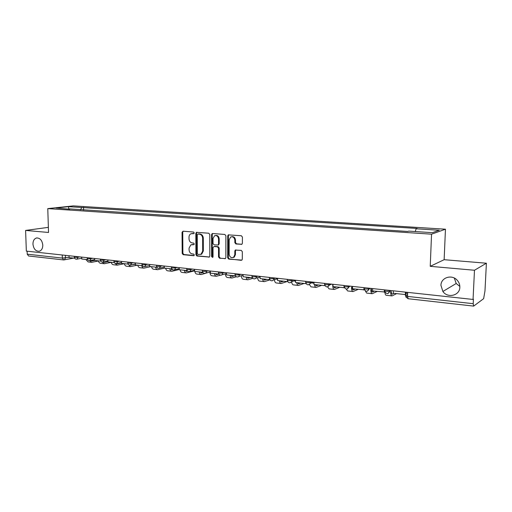 <?xml version="1.0" encoding="UTF-8"?>
<svg xmlns="http://www.w3.org/2000/svg" width="512" height="512" viewBox="0 0 512 512"><rect width="100%" height="100%" fill="white"/><g stroke="black" fill="none" stroke-linecap="round" stroke-linejoin="round"><path stroke-width="0.77" d="M194.221 232.909L193.517 232.026L183.027 231.206L182.061 232.307L182.195 253.421L183.174 254.688L193.619 255.699L194.31 254.944L193.613 254.048L192.25 253.92C190.33 253.51 189.274 252.154 189.069 249.856L189.062 248.09L190.861 244.838L193.869 244.666L194.266 243.949L193.562 243.059L192.198 242.944C190.278 242.547 189.216 241.197 189.018 238.886L189.005 237.114C189.062 235.475 189.715 234.355 190.97 233.76L193.792 233.645L194.221 232.909M440.941 285.331L442.886 291.482C447.667 298.541 459.834 295.616 459.84 287.245C459.917 284.563 459.008 282.195 457.114 280.147C451.731 274.035 440.896 277.613 440.941 285.331M454.33 278.074L456.192 283.494L459.846 286.426M32.954 244.134C33.638 249.069 35.77 251.437 39.347 251.238C41.594 250.432 42.739 248.397 42.79 245.126C42.131 240.275 40.045 237.888 36.531 237.971C34.189 238.72 32.998 240.774 32.954 244.134M241.299 244.435L241.901 244.275L242.381 243.296L242.413 237.062L241.338 235.744L228.288 234.874L227.725 235.91L227.68 257.798L228.723 259.11L241.901 260.115L242.298 259.206L242.336 251.725L241.274 250.4L235.277 250.08L234.816 251.046L234.803 254.733L233.645 257.248C231.226 258.234 229.728 257.216 229.152 254.208L229.19 239.782L230.643 237.043C232.979 236.352 234.381 237.421 234.854 240.243L234.842 242.662L235.904 243.981L241.85 244.307M431.546 234.182L430.234 266.33L474.483 270.253L473.05 299.45L26.342 251.11L25.6 230.432L48.531 232.467L47.776 208.608L431.546 234.182L445.459 229.203L73.318 205.894L47.776 208.608M209.786 234.496L208.762 233.21L196.461 232.339L195.84 233.395L195.923 254.746L196.922 256.019L209.331 257.05L209.811 256.083L209.786 234.496M212.582 233.51L224.838 234.464L225.888 235.763L225.85 257.626L225.402 258.573L219.558 258.221L225.402 258.573M220.211 258.061L219.181 256.755L218.528 256.922L219.558 258.221M218.528 256.922L218.528 248.128L217.498 246.829L214.048 246.522L213.024 247.635L213.03 256.749L212.691 257.427L211.597 256.608L211.578 234.637L212.173 233.587M474.483 270.253L486.4 263.219L484.979 290.886L483.629 298.669L473.664 306.106L473.197 303.693L473.414 299.187L473.05 299.45M486.4 263.219L444.141 259.699L445.459 229.203M63.526 259.923L28.595 255.994L27.232 254.182L62.336 258.08L69.082 257.293M27.123 251.194L27.232 254.182M48.371 227.354L25.6 230.432M69.728 209.21L56.064 208L68.557 206.669L81.85 207.514L80.378 209.907M415.251 231.552L416.134 228.774L417.133 228.454L81.85 207.514M416.134 228.774L439.251 230.246L432.378 232.672L408.755 231.123L407.693 231.462L69.472 208.877M430.234 266.33L444.141 259.699M83.61 210.118L83.539 207.322M68.557 206.669L68.704 208.826M193.958 233.542L191.814 233.574M191.789 244.595L194.022 244.557M183.206 231.219L182.746 232.186L182.88 253.274L183.859 254.534L194.093 255.526M196.986 232.294L196.518 233.267L196.595 254.592L197.594 255.866L209.389 257.011M197.946 234.035L197.248 234.816L197.312 253.574L198.016 254.47L201.037 254.278L202.669 251.117L202.637 238.234C202.432 235.898 201.35 234.541 199.398 234.15L197.914 234.035M200.646 254.458L201.702 254.118L203.334 250.963L202.669 251.117M198.618 233.907L200.077 234.022C202.029 234.413 203.104 235.77 203.302 238.099L203.334 250.963M219.181 256.755L219.187 247.974L218.157 246.682L214.707 246.374M212.73 233.517L212.243 234.502L212.256 256.454L212.819 257.318M218.534 238.97C218.112 236.275 216.787 235.2 214.566 235.738L213.018 238.515L213.018 243.546L214.048 244.838L218.003 245.024L218.534 244.019L218.534 238.97L219.194 238.835C218.835 236.294 217.594 235.187 215.469 235.507M218.157 244.992L219.187 243.878L218.534 244.019M219.194 238.835L219.187 243.878M231.667 236.736C233.862 236.403 235.136 237.523 235.494 240.102L235.488 242.522L236.544 243.834L241.888 244.288M233.101 257.555L234.285 257.088L235.443 254.573L234.803 254.733M235.923 249.92L235.456 250.886L235.443 254.573M228.877 234.778L228.378 235.776L228.326 257.638L229.37 258.944L241.222 260.326M74.624 258.221L69.088 257.613L69.037 255.725M90.79 260.39L91.834 260.954L94.707 260.416L94.662 258.502M98.406 261.011L91.706 262.31L89.651 260.627M91.462 262.285L88.122 261.914L85.805 259.45M87.533 259.642L81.754 259.002L81.702 257.101M103.552 261.939L104.442 262.349L107.968 261.658M111.226 262.33L104.314 263.725L102.317 262.099M104.077 263.693L100.646 263.315C99.533 263.194 98.771 262.368 98.362 260.832M100.749 261.094L94.707 260.429M116.666 263.539L117.645 263.75L121.542 262.912M124.314 263.686L117.21 265.165L115.187 263.398M116.973 265.139L113.459 264.749C112.352 264.627 111.603 263.795 111.206 262.24M114.278 262.579L107.968 261.888L107.93 259.936M130.118 265.139L135.443 264.186M137.427 265.126L130.4 266.643L128.211 264.211M130.163 266.618L126.566 266.214C125.472 266.099 124.73 265.254 124.339 263.686M128.141 264.102L121.549 263.379L121.517 261.408M143.654 266.65L144.256 266.72M150.835 266.598L143.904 268.154C142.829 268.038 142.099 267.187 141.722 265.594M143.667 268.128L139.974 267.712C138.899 267.597 138.163 266.752 137.786 265.165M142.336 265.664L135.456 264.909L135.424 262.912M156.621 267.232L158.125 268.237L157.414 268.147M164.557 268.109L157.715 269.696C156.659 269.587 155.942 268.73 155.571 267.117M157.485 269.67L153.696 269.248C152.634 269.139 151.917 268.282 151.539 266.675M156.883 267.264L149.702 266.477L149.677 264.454M170.79 268.794L171.994 269.824L172.634 269.709M179.264 269.485L171.859 271.283C170.822 271.168 170.118 270.304 169.754 268.678M171.635 271.258L167.75 270.822C166.701 270.707 165.997 269.843 165.632 268.224M171.795 268.902L164.301 268.077L164.282 266.035M185.299 270.387L186.483 271.43L187.61 271.181M194.611 270.803L186.349 272.902C185.325 272.794 184.634 271.917 184.282 270.278M186.125 272.877L182.131 272.429C181.101 272.32 180.41 271.45 180.058 269.811M209.645 272.045L201.19 274.56C200.179 274.458 199.507 273.574 199.168 271.91M187.091 270.586L179.27 269.722L179.251 267.654M200.166 272.019L201.325 273.075L203.034 272.653M200.966 274.541L196.87 274.08C195.859 273.971 195.181 273.094 194.835 271.437M202.771 272.307L194.611 271.411L194.605 269.318M215.398 273.696L216.531 274.752L218.899 274.131M220.461 275.168L216.397 276.262C215.405 276.16 214.752 275.27 214.419 273.587M216.179 276.243L211.968 275.77C210.714 275.565 210.016 274.304 209.875 271.981M218.867 274.08L210.349 273.139L210.349 271.021M231.014 275.411L232.122 276.48L234.56 275.802M236.326 276.774L231.981 278.01C231.014 277.907 230.374 277.005 230.054 275.309M231.77 277.984L227.443 277.498C226.253 277.318 225.574 276.096 225.408 273.83M235.386 275.891L226.502 274.918L226.502 272.768M247.027 277.171L248.102 278.246L250.49 277.555M252.832 278.336L247.962 279.795C247.021 279.699 246.394 278.79 246.086 277.069M247.757 279.776L243.309 279.277C242.182 279.11 241.523 277.926 241.338 275.731M252.346 277.76L243.078 276.736L243.085 274.56M263.45 278.976L264.493 280.064L266.822 279.347M269.901 279.872L264.352 281.632C263.43 281.536 262.829 280.614 262.534 278.88M264.154 281.606L259.578 281.094C258.515 280.947 257.882 279.808 257.677 277.677M269.766 279.674L260.096 278.611L260.115 276.403M280.301 280.832L281.312 281.926L283.578 281.19M286.976 281.562L281.165 283.514C280.275 283.418 279.693 282.496 279.411 280.73M280.973 283.488L276.275 282.963C275.264 282.835 274.656 281.734 274.445 279.661M287.661 281.638L277.574 280.531L277.6 278.298M297.594 282.733L298.573 283.834L300.774 283.078M304.064 283.443L298.426 285.446C297.562 285.357 296.998 284.416 296.736 282.637M298.24 285.421L293.402 284.883C292.467 284.768 291.885 283.731 291.661 281.773M306.042 283.642L295.533 282.502L295.565 280.243M315.354 284.685L316.294 285.798L318.426 285.024M321.6 285.37L316.147 287.424C315.309 287.341 314.771 286.394 314.522 284.595M315.968 287.405L310.989 286.848L309.414 284.512M324.915 285.651L313.99 284.531L314.035 282.24M324.755 285.715L324.762 285.331M339.61 287.347L334.342 289.466C333.299 289.261 332.768 287.846 332.742 285.203L332.762 284.269M333.594 286.688L334.496 287.808L336.55 287.014M334.17 289.44L329.043 288.87L327.616 286.893M344.333 287.712L332.973 286.618L333.024 284.294M344.045 287.84L344.064 286.976M352.166 286.976C352.173 288.781 352.518 289.747 353.197 289.882L355.168 289.062M352.166 287.424L352.538 287.264M358.099 289.382L353.043 291.552C352.038 291.36 351.533 289.926 351.526 287.251M352.877 291.533L347.597 290.944L346.259 289.088M371.45 289.011L371.45 289.069C371.45 290.899 371.77 291.878 372.41 292.006L374.304 291.162M364.307 289.83L352.493 288.768L352.557 286.406M363.885 290.016L363.923 288.634M377.094 291.469L372.256 293.702C371.302 293.517 370.829 292.064 370.835 289.35L370.835 289.293M372.102 293.69L366.662 293.082L365.35 290.97M384.87 291.994L372.589 290.976L372.659 288.582M384.314 292.262L384.39 289.856M391.27 291.514C391.302 293.203 391.603 294.093 392.173 294.195L393.971 293.325M396.621 293.619L392.019 295.917C391.155 295.757 390.707 294.387 390.682 291.808M391.866 295.898L386.259 295.27C385.517 295.187 385.069 294.125 384.915 292.09M406.01 292.192L405.933 294.266L405.35 294.579L393.274 293.248L393.35 290.822M405.35 294.579L405.434 292.128M406.208 297.491L405.178 294.56M407.584 294.573L405.658 295.603C405.274 295.923 405.888 296.186 407.514 296.403L473.197 303.693M65.376 255.334L65.453 257.971L64.397 259.878L63.661 259.942L62.336 258.08L62.246 254.995M389.965 290.458L389.946 291.117L391.04 290.573M369.235 288.211L369.216 288.864L370.368 288.339M349.101 286.035L349.088 286.675L350.291 286.163L349.088 286.688L347.181 289.037M329.536 283.917L329.523 284.55L330.778 284.051M310.522 281.862L310.515 282.483L311.814 281.997M292.032 279.859L292.026 280.474L293.37 280.006M274.042 277.914L274.035 278.515L275.424 278.061M256.538 276.019L256.531 276.614L257.958 276.173M239.494 274.176L239.494 274.765L240.954 274.33M222.899 272.378L222.899 272.96L224.39 272.538M206.733 270.63L206.733 271.2L208.256 270.79M190.976 268.922L190.982 269.491L192.531 269.094M175.616 267.264L175.622 267.821L177.203 267.43M160.64 265.638L160.646 266.195L162.253 265.818M146.029 264.058L146.035 264.608L147.667 264.237M131.776 262.515L131.782 263.059L133.434 262.694M117.856 261.011L117.869 261.542L119.539 261.19M104.275 259.539L104.282 260.07L105.971 259.725M91.002 258.106L91.014 258.624L92.723 258.291M78.042 256.704L78.054 257.216L79.782 256.89M74.266 256.294L74.285 257.005C74.458 257.395 75.712 257.466 78.054 257.216L76.986 259.142L76.474 259.194M87.174 257.69L87.194 258.406C87.366 258.803 88.64 258.88 91.014 258.624L89.946 260.557L89.389 260.621M100.39 259.123L100.403 259.834C100.576 260.25 101.875 260.326 104.282 260.07L102.925 262.08M113.92 260.582L113.933 261.293C114.112 261.728 115.424 261.811 117.869 261.542L116.474 263.578M127.776 262.086L127.789 262.79C127.968 263.245 129.299 263.334 131.782 263.059L130.355 265.114M141.971 263.622L141.978 264.326C142.163 264.794 143.514 264.89 146.035 264.608L144.576 266.682M156.518 265.197L156.525 265.894C156.717 266.381 158.086 266.483 160.646 266.195L159.155 268.294M171.43 266.81L171.437 267.507C171.629 268.013 173.024 268.122 175.622 267.821L174.643 269.754L174.093 269.939M186.72 268.461L186.72 269.158C186.925 269.683 188.346 269.798 190.982 269.491L190.048 271.398L189.414 271.635M202.4 270.157L202.4 270.848C202.611 271.398 204.058 271.514 206.733 271.2L205.862 273.075L205.133 273.37M218.49 271.904L218.49 272.582C218.714 273.158 220.179 273.28 222.899 272.96L222.106 274.771L221.261 275.149M235.008 273.69L235.008 274.368C235.238 274.963 236.736 275.091 239.494 274.765L238.797 276.493L237.818 276.973M251.962 275.52L251.962 276.198C252.205 276.813 253.728 276.954 256.531 276.614L255.955 278.221L254.822 278.854M269.382 277.408L269.37 278.074C269.632 278.72 271.187 278.867 274.035 278.515L273.594 279.949L272.282 280.781M287.27 279.347L287.264 280.006C287.546 280.672 289.133 280.826 292.026 280.474L291.725 281.664L290.234 282.758M305.664 281.331L305.651 281.99C305.952 282.682 307.571 282.848 310.515 282.483L310.349 283.354L308.685 284.794M324.576 283.379L324.563 284.026C324.883 284.749 326.541 284.922 329.523 284.55L327.654 286.886M344.026 285.485L344.006 286.125C344.365 286.874 346.054 287.059 349.088 286.675C347.322 289.862 345.626 289.805 344 286.509M364 288.294C364.403 289.062 366.131 289.254 369.19 288.877L367.27 291.245M384.57 290.528C385.043 291.309 386.816 291.514 389.888 291.142L387.962 293.523M407.661 292.371L407.514 296.403L408.173 298.733L473.6 306.099M405.67 295.962L405.658 295.603M192.838 233.453L192.16 233.581M193.894 244.646L193.574 244.717M192.883 244.454L192.205 244.595M193.971 255.616L193.619 255.699M183.859 254.534L183.174 254.688M182.88 253.274L182.195 253.421M182.746 232.186L182.061 232.307M209.338 257.043L208.8 257.178M197.594 255.866L196.922 256.019M196.595 254.592L195.923 254.746M196.518 233.267L195.84 233.395M203.302 238.099L202.637 238.234M200.077 234.022L199.398 234.15M225.376 258.586L224.8 258.733M219.187 247.974L218.528 248.128M218.157 246.682L217.498 246.829M212.256 256.454L211.597 256.608M212.243 234.502L211.578 234.637M236.544 243.834L235.904 243.981M235.488 242.522L234.842 242.662M235.494 240.102L234.854 240.243M235.456 250.886L234.816 251.046M229.37 258.944L228.723 259.11M228.326 257.638L227.68 257.798M228.378 235.776L227.725 235.91M91.366 260.845L92.147 260.928M103.981 262.24L104.749 262.323M116.883 263.667L117.645 263.75M130.176 265.139L130.835 265.21M171.565 269.715L172.288 269.792M186.061 271.322L186.765 271.398M200.909 272.96L201.606 273.037M216.128 274.643L216.806 274.72M231.725 276.371L232.39 276.442M242.515 275.379L243.085 275.437M247.718 278.138L248.365 278.208M259.206 277.197L260.102 277.293M264.122 279.955L264.749 280.026M276.275 279.053L277.587 279.2M280.947 281.818L281.562 281.882M293.734 280.954L295.552 281.152M298.221 283.725L298.816 283.789M311.571 282.899L314.016 283.168M315.955 285.69L316.531 285.754M334.17 287.706L334.72 287.763M348.07 286.874L349.062 286.982M352.877 289.773L353.408 289.83M372.115 291.898L372.621 291.955M391.891 294.086L392.371 294.144M405.971 293.178L407.629 293.357M456.192 283.494L442.886 291.482M74.291 257.19C74.592 258.701 75.494 259.347 76.986 259.142L81.728 258.227M369.21 288.211L369.19 288.877C367.386 292.096 365.664 292.032 364.013 288.685M389.907 290.451L389.888 291.142C388.294 294.272 386.554 294.342 384.666 291.354M87.194 258.598C87.514 260.141 88.429 260.794 89.946 260.557L94.688 259.61M100.41 260.038C100.736 261.613 101.67 262.272 103.213 262.01L107.955 261.03M113.933 261.51C114.272 263.13 115.226 263.789 116.8 263.494L121.536 262.483M127.789 263.014C128.141 264.678 129.12 265.344 130.726 265.011L135.443 263.962M141.984 264.557C142.355 266.278 143.36 266.944 144.998 266.56L149.69 265.478M156.525 266.144C156.915 267.917 157.952 268.582 159.635 268.141L164.294 267.021M171.437 267.763C171.853 269.6 172.922 270.266 174.643 269.754L179.258 268.602M186.726 269.427C187.168 271.334 188.275 271.994 190.048 271.398L194.605 270.214M202.406 271.13C202.886 273.126 204.038 273.773 205.862 273.075L210.349 271.853M218.49 272.877C219.021 274.97 220.23 275.603 222.106 274.771L226.502 273.517M235.008 274.675C235.597 276.883 236.864 277.485 238.797 276.493L243.085 275.206M251.962 276.518C252.634 278.854 253.965 279.424 255.955 278.221L260.109 276.909M269.37 278.406C270.15 280.902 271.558 281.414 273.594 279.949L277.594 278.618M287.264 280.352C288.186 283.027 289.67 283.462 291.725 281.664L295.565 280.314M305.651 282.349C306.758 285.222 308.32 285.555 310.349 283.354L313.491 282.182M324.557 284.403C325.894 287.488 327.533 287.693 329.472 285.018L331.674 284.147M405.888 296.826L408.077 298.72M406.842 296.307L407.533 295.936M73.651 258.112L63.661 259.942M36.998 237.901L36.531 237.971M196.794 232.282L196.461 232.339M201.702 254.118L201.037 254.278M218.662 244.883L218.003 245.024M234.285 257.088L233.645 257.248M235.917 249.926L235.277 250.08M228.794 234.771L228.288 234.874"/></g></svg>
